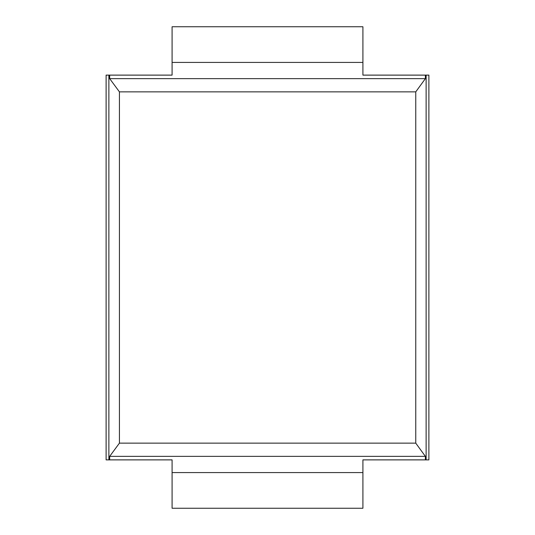<?xml version="1.0" encoding="UTF-8"?>
<svg xmlns="http://www.w3.org/2000/svg" width="535" height="535" viewBox="0 0 535 535"><rect width="100%" height="100%" fill="white"/><g stroke="black" fill="none" stroke-linecap="round" stroke-linejoin="round"><path stroke-width="0.8" d="M106.111 459.879L106.111 75.121L108.873 75.121L108.873 459.879L106.111 459.879M172.089 62.414L172.089 26.75L362.911 26.75L362.911 62.414L172.089 62.414L172.089 75.121L109.675 75.121L109.675 78.638L119.432 91.859L119.432 443.14L415.755 443.14L425.378 456.362L109.675 456.362L109.675 459.879L172.089 459.879L172.089 508.25L362.911 508.25L362.911 472.586L172.089 472.586M425.378 456.362L425.378 459.879L362.911 459.879L362.911 472.586M362.911 62.414L362.911 75.121L425.378 75.121L425.378 78.638L415.755 91.859L415.755 443.14M109.675 78.638L425.378 78.638M109.675 459.879L108.873 459.879M425.378 459.879L428.889 459.879L428.889 75.121L426.127 75.121L426.127 459.879M109.675 75.121L108.873 75.121M425.378 75.121L426.127 75.121M109.675 456.362L119.432 443.14M119.432 91.859L415.755 91.859"/></g></svg>

